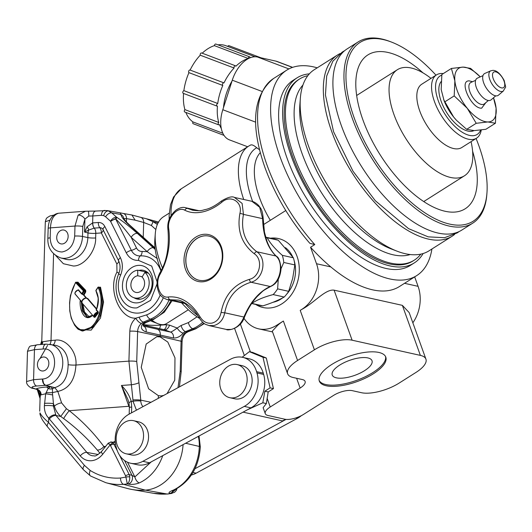 <?xml version="1.0" encoding="UTF-8"?>
<svg xmlns="http://www.w3.org/2000/svg" width="532" height="532" viewBox="0 0 532 532"><rect width="100%" height="100%" fill="white"/><g stroke="black" fill="none" stroke-linecap="round" stroke-linejoin="round"><path stroke-width="0.8" d="M336.39 377.84A21.134 7.927 160.2 0 0 359.971 373.185A21.134 7.927 160.2 0 0 372.008 360.723A21.134 7.927 160.2 0 0 367.858 357.923A21.134 7.927 160.2 0 0 344.277 362.578A21.134 7.927 160.2 0 0 332.241 375.04A21.134 7.927 160.2 0 0 336.39 377.84M326.256 385.773A35.338 13.26 160.2 0 0 365.683 377.986A35.338 13.26 160.2 0 0 385.813 357.145A35.338 13.26 160.2 0 0 378.877 352.457A35.338 13.26 160.2 0 0 339.449 360.244A35.338 13.26 160.2 0 0 319.32 381.085A35.338 13.26 160.2 0 0 326.256 385.773M319.14 380.453A35.338 13.26 160.2 0 0 325.81 384.536A35.338 13.26 160.2 0 0 364.473 377.115A35.338 13.26 160.2 0 0 385.554 356.546M255.673 304.43A35.338 28.176 -77.5 0 0 263.067 307.523A35.338 28.176 -77.5 0 0 292.174 293.538A35.338 28.176 -77.5 0 0 297.055 256.371A35.338 28.176 -77.5 0 0 278.416 238.536A35.338 28.176 -77.5 0 0 270.409 238.203M278.828 238.635A35.338 28.176 -77.5 0 0 271.24 238.389M441.753 75.152A34.627 16.366 57.7 0 0 440.303 105.669A34.627 16.366 57.7 0 0 469.51 135.394A34.627 16.366 57.7 0 0 480.609 130.127M481.241 130.041A37.453 17.702 -122.3 0 1 476.566 138.174A37.453 17.702 -122.3 0 1 468.293 139.191A37.453 17.702 -122.3 0 1 437.57 108.861A37.453 17.702 -122.3 0 1 436.499 74.879A37.453 17.702 -122.3 0 1 443.262 73.596M476.08 138.486A105.795 49.995 -122.3 0 1 478.853 145.708A105.795 49.995 -122.3 0 1 486.953 192.956A105.795 49.995 -122.3 0 1 431.066 216.59A105.795 49.995 -122.3 0 1 354.226 117.984A105.795 49.995 -122.3 0 1 391.426 42.055A105.795 49.995 -122.3 0 1 436.007 75.192M486.953 192.956L486.84 194.439A107.205 50.66 -122.3 0 1 472.835 223.094A107.205 50.66 -122.3 0 1 352.344 118.463A107.205 50.66 -122.3 0 1 358.142 41.928A107.205 50.66 -122.3 0 1 390.036 41.523L391.426 42.055M472.835 223.094L461.783 230.09A107.205 50.66 -122.3 0 1 341.291 125.459A107.205 50.66 -122.3 0 1 347.09 48.924L358.142 41.928M454.627 234.393A107.205 50.66 -122.3 0 1 452.207 236.155A107.205 50.66 -122.3 0 1 331.715 131.524A107.205 50.66 -122.3 0 1 337.514 54.989A107.205 50.66 -122.3 0 1 340.141 53.546M452.207 236.155L429.051 250.811A107.205 50.66 -122.3 0 1 397.158 251.217A107.205 50.66 -122.3 0 1 308.56 146.18A107.205 50.66 -122.3 0 1 300.347 98.3A107.205 50.66 -122.3 0 1 314.359 69.645L337.514 54.989M397.158 251.217L391.12 248.896A101.06 47.754 -122.3 0 1 307.602 149.884A101.06 47.754 -122.3 0 1 299.862 104.751L300.347 98.3M410.219 254.542A101.06 47.754 -122.3 0 1 302.023 153.416A101.06 47.754 -122.3 0 1 302.934 85.067M420.825 254.123A107.205 50.66 -122.3 0 1 414.315 260.135A107.205 50.66 -122.3 0 1 293.824 155.51A107.205 50.66 -122.3 0 1 299.629 78.975A107.205 50.66 -122.3 0 1 307.848 75.664M414.315 260.135L413.051 260.939A107.205 50.66 -122.3 0 1 292.56 156.308A107.205 50.66 -122.3 0 1 298.366 79.773L299.629 78.975M423.1 253.531A109.539 51.764 -122.3 0 1 414.302 262.908A109.539 51.764 -122.3 0 1 291.19 156.002A109.539 51.764 -122.3 0 1 297.115 77.805A109.539 51.764 -122.3 0 1 309.351 73.862M414.302 262.908L410.298 265.441A109.539 51.764 -122.3 0 1 287.187 158.536A109.539 51.764 -122.3 0 1 293.119 80.339L297.115 77.805M476.566 138.174L461.836 147.504A37.453 17.702 -122.3 0 1 453.557 148.521A37.453 17.702 -122.3 0 1 422.834 118.19A37.453 17.702 -122.3 0 1 421.763 84.209L436.499 74.879M471.059 141.658A62.756 29.652 -122.3 0 1 464.489 175.766A62.756 29.652 -122.3 0 1 450.624 177.469A62.756 29.652 -122.3 0 1 393.959 114.52A62.756 29.652 -122.3 0 1 397.357 69.719A62.756 29.652 -122.3 0 1 411.216 68.01A62.756 29.652 -122.3 0 1 430.993 78.364M423.04 72.897A91.025 43.012 57.7 0 0 367.851 54.936A91.025 43.012 57.7 0 0 362.924 119.919A91.025 43.012 57.7 0 0 465.227 208.75A91.025 43.012 57.7 0 0 472.602 151.188M431.924 248.989A121.555 57.443 -122.3 0 1 416.729 275.589A121.555 57.443 -122.3 0 1 280.111 156.96A121.555 57.443 -122.3 0 1 286.688 70.184A121.555 57.443 -122.3 0 1 317.238 67.83M314.778 244.58L309.817 243.297C290.08 220.434 275.164 195.291 265.069 167.879C250.02 124.987 252.88 95.175 273.641 78.45A121.555 57.443 57.7 0 0 267.064 165.219A121.555 57.443 57.7 0 0 314.778 244.58L310.568 247.247A121.555 57.443 57.7 0 0 330.811 266.918A121.555 57.443 57.7 0 0 399.466 286.515L416.729 275.589M314.412 349.823L300.214 310.375A28.269 10.607 160.2 0 1 301.95 309.325C314.246 302.814 325.418 288.876 334.103 290.166L402.365 305.355L409.168 312.583L425.926 359.14A28.269 10.607 160.2 0 0 420.38 355.389L352.111 340.201A28.269 10.607 160.2 0 0 314.412 349.823L297.574 360.483A28.269 10.607 160.2 0 0 287.626 373.763A28.269 10.607 160.2 0 0 293.179 377.514L302.336 379.549A14.131 5.307 -19.8 0 1 305.109 381.424A14.131 5.307 -19.8 0 1 300.134 388.061L270.243 406.987A14.131 5.307 160.2 0 0 265.269 413.623A14.131 5.307 160.2 0 0 268.042 415.499L284.693 419.203A14.131 5.307 160.2 0 0 303.546 414.395L333.438 395.476A14.131 5.307 -19.8 0 1 352.284 390.661L361.441 392.702A28.269 10.607 160.2 0 0 399.14 383.08L415.984 372.42A28.269 10.607 160.2 0 0 425.926 359.14M412.845 322.804A33.922 27.052 -77.5 0 0 418.072 286.329L414.674 276.893M300.214 310.375L301.897 309.311A33.922 27.052 -77.5 0 0 316.507 263.732L310.568 247.247M283.376 321.035A28.269 10.607 160.2 0 0 277.511 325.498L276.64 325.298L283.376 321.035L297.574 360.483M287.626 373.763L272.284 331.15L277.511 325.498M244.008 318.322A33.922 27.052 -77.5 0 0 258.618 328.829A33.922 27.052 -77.5 0 0 276.64 325.298M285.777 210.532L263.42 224.684M266.313 358.016L262.981 357.271L249.335 351.679L252.667 352.423L266.313 358.016L273.448 388.613L268.188 391.944L266.359 403.569L263.121 407.658L265.269 413.623M250.386 145.156C251.689 144.358 253.797 145.223 256.71 147.75L259.563 149.771M247.646 146.759L229.452 139.876A28.269 16.944 -69.3 0 1 222.808 109.732L232.278 80.192A28.269 16.944 -69.3 0 1 257.535 57.037L275.849 61.114A28.269 16.944 -69.3 0 1 277.252 61.532L292.64 67.358M256.504 304.61A35.338 28.176 -77.5 0 0 263.486 307.609M249.335 351.679L242.14 357.238M273.448 388.613L270.116 387.868L262.981 357.271M268.188 391.944L264.856 391.2L270.116 387.868M266.359 403.569L262.821 402.784L264.856 391.2M285.81 419.382L282.459 420.905L243.064 412.14M247.433 409.773L262.821 402.784M218.765 122.446A1.416 0.845 110.7 0 0 218.16 123.723A1.416 0.845 110.7 0 0 218.499 124.767A1.416 0.845 110.7 0 0 218.585 124.814L184.73 111.993A1.416 0.845 110.7 0 1 184.644 111.953A1.416 0.845 110.7 0 1 184.305 110.909A1.416 0.845 110.7 0 1 184.91 109.625L218.765 122.446A41.696 24.997 -69.3 0 1 217.448 106.141A1.416 0.845 -69.3 0 1 217.076 106.134A1.416 0.845 -69.3 0 1 216.99 106.094A1.416 0.845 -69.3 0 1 216.724 104.698A1.416 0.845 -69.3 0 1 217.741 103.474A41.696 24.997 -69.3 0 1 222.808 85.459A1.416 0.845 110.7 0 0 222.808 85.459L188.953 72.645A1.416 0.845 110.7 0 1 188.94 72.638A1.416 0.845 110.7 0 1 188.767 70.982A1.416 0.845 110.7 0 1 190.03 70.038A1.416 0.845 110.7 0 1 190.117 70.084A41.696 24.997 -69.3 0 1 200.232 55.195A1.416 0.845 110.7 0 1 200.498 53.606A1.416 0.845 110.7 0 1 201.601 52.974L235.457 65.788A1.416 0.845 110.7 0 0 234.353 66.42A1.416 0.845 110.7 0 0 234.087 68.01L200.232 55.195M188.953 72.645A41.696 24.997 -69.3 0 0 183.879 90.659A1.416 0.845 110.7 0 0 182.868 91.883A1.416 0.845 110.7 0 0 183.128 93.273A1.416 0.845 110.7 0 0 183.221 93.319A1.416 0.845 110.7 0 0 183.314 93.346M218.585 124.814A1.416 0.845 110.7 0 0 219.437 124.501A41.696 24.997 -69.3 0 0 221.305 128.551M185.861 112.425A41.696 24.997 -69.3 0 0 192.936 121.914A1.416 0.845 110.7 0 0 193.063 123.663A1.416 0.845 110.7 0 0 193.149 123.71A1.416 0.845 110.7 0 0 193.249 123.73M234.087 68.01A41.696 24.997 -69.3 0 0 223.985 82.906A1.416 0.845 110.7 0 0 223.972 82.899A1.416 0.845 110.7 0 0 223.886 82.852A1.416 0.845 110.7 0 0 222.622 83.803A1.416 0.845 110.7 0 0 222.795 85.453M223.507 107.557A38.869 23.302 -69.3 0 1 231.979 81.13M202.213 53.207A41.696 24.997 -69.3 0 1 214.403 45.639A1.416 0.845 110.7 0 1 215.832 44.05L249.688 56.864A1.416 0.845 110.7 0 0 248.258 58.46L214.403 45.639M217.94 44.848A41.696 24.997 -69.3 0 1 225.794 45.686L255.107 56.784M261.026 57.815L228.906 45.659A1.416 0.845 110.7 0 0 227.736 46.424M184.91 109.625A41.696 24.997 -69.3 0 1 183.58 93.452M192.936 121.914L222.815 133.226M235.457 65.788A1.416 0.845 110.7 0 1 235.836 66.247A41.696 24.997 -69.3 0 1 248.258 58.46M183.879 90.659L217.741 103.474M250.12 57.815A1.416 0.845 110.7 0 0 249.688 56.864M163.67 395.429L161.223 395.908L158.376 395.668L148.614 388.786L141.239 367.339L146.18 344.058L156.847 336.696L160.119 336.902L167.799 342.043L174.981 357.856L174.755 380.167L167.041 393.607M62.636 229.977A7.069 5.633 102.5 0 1 63.966 230.07A7.069 5.633 102.5 0 1 68.076 237.372A7.069 5.633 102.5 0 1 62.224 243.962A7.069 5.633 102.5 0 1 60.894 243.869A7.069 5.633 102.5 0 1 56.784 236.567A7.069 5.633 102.5 0 1 62.636 229.977M43.351 357.005A7.069 5.633 102.5 0 1 44.681 357.098A7.069 5.633 102.5 0 1 48.784 364.407A7.069 5.633 102.5 0 1 42.939 370.99A7.069 5.633 102.5 0 1 41.609 370.897A7.069 5.633 102.5 0 1 37.499 363.595A7.069 5.633 102.5 0 1 43.351 357.005M158.376 395.668L158.297 398.342M178.027 387.655L180.195 371.176L181.086 341.238L160.132 336.344L160.119 336.902M143.141 325.032L164.494 329.78L170.579 332.081A5.652 4.595 102.2 0 1 173.432 338.013C177.123 338.153 180.348 336.53 183.108 333.138A5.652 2.234 -132.9 0 1 177.169 328.031C174.044 330.379 171.849 331.735 170.579 332.081L157.472 329.235C159.567 330.192 160.491 332.148 160.245 335.1A8.479 6.763 102.5 0 0 160.132 336.344L137.622 331.569L136.731 361.507L140.774 400.131L150.995 402.298M186.06 332.892L188.015 331.775A5.652 2.72 -110.5 0 1 187.144 331.815L184.837 333.105A9.45 7.534 -77.5 0 0 181.086 341.238A5.652 0.798 -178.3 0 1 182.084 341.724C182.35 337.92 183.673 334.98 186.06 332.892L186.06 332.892A5.652 2.361 -130 0 1 184.837 333.105M123.843 218.579L126.523 218.632A5.652 4.529 100 0 0 122.945 213.398L131.923 215.008L135.108 220.155L143.673 222.449A5.652 4.482 105 0 0 140.574 217.322L146.24 218.705L152.87 221.571L158.044 222.975M146.267 218.712L158.543 222.057M37.333 389.929L37.938 391.765A5.652 1.895 -19.2 0 0 38.683 392.343L37.047 389.504L34.161 388.453C30.663 387.336 31.494 386.518 36.642 386.006A5.652 3.318 85.8 0 1 33.569 379.688L34.46 349.657L43.159 349.012C58.759 347.017 58.207 378.152 42.627 379.017L43.624 383.545L42.627 379.017C42.713 382.255 43.71 384.357 45.626 385.321L54.809 387.629C63.448 384.995 67.89 377.341 68.129 364.646A21.054 16.791 -77.5 0 0 55.129 345.235L46.071 344.118L37.373 344.756A5.652 3.318 85.8 0 0 34.46 349.657L27.498 351.253L26.6 381.53L33.569 379.688L42.447 379.037A5.652 3.318 -94.2 0 0 45.473 385.334L50.779 386.717L48.153 388.453L45.679 393.76L40.445 394.99L40.086 397.989M129.815 331.183A5.652 0.798 -178.3 0 1 137.622 331.569A9.45 7.534 102.5 0 1 141.366 323.436L143.407 322.086A5.652 3.259 -113.3 0 1 139.145 317.192L135.806 318.189C132.109 321.488 130.114 325.817 129.815 331.183L128.924 361.122L132.967 399.938A5.652 0.645 0.5 0 1 140.774 400.131L140.807 401.081A5.652 1.137 176.8 0 0 133.007 401.281L136.438 410.179M143.135 325.95L143.886 323.915A5.652 2.234 -132.9 0 1 142.476 324.101C140.255 327.612 141.472 330.226 146.12 331.935L173.432 338.013M58.573 213.239A5.652 4.655 -98.8 0 0 58.274 213.272L58.573 213.239C53.592 214.748 50.886 219.623 50.474 227.862L50.174 237.877C50.68 246.875 54.616 251.583 61.985 251.988C69.406 250.492 73.642 245.186 74.686 236.068L74.985 226.053L78.151 215.081L85.453 211.237L59.039 213.186M155.071 248.271L128.697 224.61C123.87 220.221 121.289 216.837 120.95 214.476L111.727 212.853L108.495 210.931L104.844 210.459M123.717 218.32A5.652 5.347 -4.9 0 0 120.95 214.476L120.159 212.853L107.092 210.566L95.753 211.064A5.652 3.318 85.8 0 0 92.841 215.965L101.432 215.327A5.652 3.318 -94.2 0 1 104.345 210.433M88.106 211.231A5.652 0.725 91.7 0 1 88.192 211.191L88.192 211.191A5.652 0.725 91.7 0 1 88.764 216.072L92.841 215.965L92.628 222.908L87.115 226.798L84.541 232.072L88.751 230.037A5.652 4.396 -75.7 0 0 87.986 232.95L84.541 232.072L84.927 219.124A5.652 3.624 -144.8 0 0 78.151 215.081M40.592 344.523L41.789 340.66L45.32 221.738L50.015 220.102M143.234 237.252L143.673 222.449L151.341 225.462A5.652 0.918 -59.1 0 0 152.87 221.571L157.366 224.424M41.789 340.66L42.001 342.495L42.726 341.75L51.012 340.5L53.586 253.837M40.073 398.541L38.683 392.343A8.479 6.943 -170.6 0 1 40.226 396.34M83.803 295.353L85.772 291.842L85.699 290.339L77.938 282.153L76.601 282.406M87.454 298.725L87.64 298.379L86.955 298.512M141.366 323.436A5.652 2.361 -130 0 1 135.806 318.189C119.634 318.981 107.484 289.235 116.967 272.085A5.652 0.732 -157.5 0 1 118.842 273.368M157.472 329.235L143.44 326.043A5.652 4.416 102.8 0 1 146.12 331.935M128.697 224.61A5.652 3.112 -48.1 0 1 128.784 224.63A5.652 3.112 -48.1 0 1 129.642 225.056L155.025 247.832M132.967 399.938L133.007 401.281L131.251 401.407C129.462 395.489 126.197 390.182 121.442 385.474L127.973 399.625L129.023 403.196A5.652 1.616 -10.6 0 1 131.251 401.407L131.69 407.047A5.652 0.798 -178.3 0 0 129.369 407.618L129.176 414.109M61.606 402.904L66.434 408.722L69.266 410.691A5.652 0.465 -54 0 0 65.995 414.907A5.652 0.465 -54 0 0 63.68 418.604L60.734 416.43C57.569 413.55 55.461 410.119 54.41 406.149A5.652 2.121 157.4 0 1 61.606 402.904L57.822 391.432L54.809 387.629L52.462 388.746L51.032 386.691L45.672 385.334A20.828 16.605 -77.5 0 0 62.65 365.384A20.828 16.605 -77.5 0 0 49.915 344.31M105.649 446.401L103.86 446.528C93.911 433.075 82.38 421.125 69.266 410.691L128.864 406.295L121.442 385.474L131.278 384.749A5.652 1.091 166.8 0 0 138.859 382.774M136.731 361.507A5.652 0.798 1.7 0 0 128.924 361.122L75.936 365.032C74.999 380.061 68.961 388.859 57.822 391.432L52.442 392.616L52.462 388.746A5.652 4.602 -165.6 0 1 48.133 388.466L48.133 388.466A5.652 4.608 14.5 0 0 52.462 388.732M183.081 444.626A45.227 36.07 102.5 0 1 145.316 490.132A84.029 67.005 102.5 0 1 131.816 489.453A84.029 67.005 102.5 0 1 127.288 488.443L105.788 482.677A83.059 66.234 102.5 0 0 123.617 484.339A44.262 35.298 -77.5 0 0 127.281 483.841L128.285 484.073C131.796 484.738 135.467 484.346 139.304 482.903A5.652 2.933 65.8 0 1 134.869 476.945L131.936 475.302A5.652 4.336 103.5 0 1 128.285 484.073M172.92 490.371L172.235 491.049L173.818 490.251A5.652 2.933 65.8 0 1 172.78 490.351C169.11 491.834 168.139 492.825 169.868 493.324L170.745 493.51L176.391 488.968M58.274 213.272L58.274 213.272C54.51 213.924 51.657 216.418 49.729 220.74C48.964 222.17 48.439 224.737 48.153 228.434L47.853 238.449C47.528 247.693 51.77 254.17 60.595 257.887A20.828 16.605 -77.5 0 0 65.064 258.299A20.828 16.605 -77.5 0 0 82.493 236.454L82.793 226.439A5.652 0.798 -178.3 0 0 74.985 226.053L50.474 227.862A5.652 0.798 -178.3 0 0 48.153 228.434M82.793 226.439L84.927 219.124L88.764 216.072M126.423 221.917L126.523 218.632L135.108 220.155M160.923 270.888A28.881 23.029 -77.5 0 0 140.308 255.912C136.398 256.045 133.412 254.196 131.357 250.366L115.537 218.665L116.634 217.262L117.047 217.522C123.058 221.425 129.815 226.705 137.309 233.368L155.224 249.475M117.047 217.522A5.652 0.399 122.5 0 0 115.85 219.011L115.537 218.665L110.47 221.172L105.562 216.77A5.652 3.112 131.9 0 1 111.727 212.853L116.634 217.262A5.652 3.112 -48.1 0 0 110.47 221.172L126.264 252.806A5.652 2.434 -26.5 0 1 131.357 250.366A5.652 2.434 -26.5 0 0 136.451 247.919L131.145 237.279L147.165 251.656L157.405 258.638M87.115 226.798A5.652 2.068 -128.1 0 1 88.751 230.037L94.211 228.122A5.652 3.305 -95.3 0 1 92.628 222.908L98.307 222.489C101.173 222.389 103.361 223.746 104.877 226.552L120.385 257.634C122.919 263.087 122.998 268.893 120.631 275.051C113.655 290.359 123.284 309.604 137.043 307.855L150.563 300.367L157.06 283.822M157.126 281.933L151.713 266.067L138.493 260.387C133.16 260.58 129.083 258.053 126.264 252.806M138.307 265.382A18.939 15.102 102.5 0 1 153.043 282.997A18.939 15.102 102.5 0 1 137.19 302.868A18.939 15.102 102.5 0 1 122.453 285.252A18.939 15.102 102.5 0 1 138.307 265.382M148.415 273.189L144.897 272.404A14.131 11.272 102.5 0 1 147.909 289.295A14.131 11.272 102.5 0 1 134.676 297.92A14.131 11.272 102.5 0 1 133.971 297.734A14.697 11.724 -77.5 0 0 137.056 299.031A14.697 11.724 -77.5 0 0 139.816 299.223A14.697 11.724 -77.5 0 0 151.986 285.518A14.697 11.724 -77.5 0 0 143.44 270.329A14.697 11.724 -77.5 0 0 140.674 270.13A14.697 11.724 -77.5 0 0 138.859 270.436M151.341 225.462L155.849 229.511M41.955 344.423A5.652 5.373 69.3 0 0 42.726 341.75M41.609 344.443A5.652 5.313 27.7 0 0 42.001 342.495L41.303 344.47M34.161 388.453A5.652 4.489 104.9 0 1 32.957 388.34L36.316 389.238A5.652 5.586 -75.6 0 1 40.445 394.99L38.637 391.938A5.652 4.269 119.2 0 0 36.941 389.444M45.453 385.234L43.624 383.545M96.591 308.76L87.64 298.379L87.235 298.625M82.001 301.212L80.99 301.438L80.246 300.327C79.175 308.513 84.076 323.27 92.515 315.429L93.965 316.846A3.451 1.789 -40.7 0 0 94.024 316.912L94.131 317.305L95.035 317.205L94.862 316.786L97.768 313.049L98.254 313.075L98.287 311.965L96.418 309.797L96.525 309.238L96.146 309.97L96.345 309.378M81.822 302.502A3.365 1.742 -40.7 0 1 81.862 301.511A3.365 1.742 -40.7 0 1 85.818 298.1L87.281 298.519A3.451 1.789 -40.7 0 0 86.683 298.179A3.451 1.789 -40.7 0 0 83.039 299.849A3.451 1.789 -40.7 0 0 82.054 303.021L93.965 316.846A3.451 1.789 -40.7 0 1 94.596 314.086A3.451 1.789 -40.7 0 1 97.848 311.998L96.146 309.97M83.411 294.921L81.589 293.923L82.56 294.103L84.089 291.23L85.087 291.456A0.565 0.452 -77.5 0 0 85.047 290.705L77.293 282.519A0.565 0.452 -77.5 0 0 76.874 282.425M81.589 293.923L78.304 290.106L77.579 290.246M75.092 293.252L75.105 292.534A2.773 1.443 139.3 0 0 74.952 293.637M86.616 298.126L84.076 295.174L82.613 294.429M163.297 297.847A31.947 25.476 102.5 0 1 146.672 314.864L139.145 317.192M138.493 260.387A5.652 3.318 -94.1 0 1 140.308 255.912A5.652 3.318 85.9 0 0 142.13 251.437L147.165 251.656A5.652 3.112 131.9 0 1 153.329 247.746M60.595 257.887L65.709 259.257A21.054 16.791 -77.5 0 0 70.224 259.683A21.054 16.791 -77.5 0 0 87.847 237.585A5.652 0.798 -178.3 0 0 95.654 237.97L95.793 233.335L101.346 232.923L116.854 264.005A5.652 2.434 153.5 0 0 118.623 260.82L119.075 261.837C120.471 265.707 120.358 269.638 118.736 273.628A5.652 0.732 -157.5 0 0 120.631 275.051M94.211 228.122A4.894 3.904 102.5 0 1 94.27 228.115L99.823 227.709A5.652 3.318 -94.2 0 1 101.346 232.923A5.652 2.434 153.5 0 0 103.108 229.738L118.623 260.82A5.652 2.434 153.5 0 1 120.385 257.634M66.434 408.722L60.734 416.43L55.973 415.499L53.366 405.949L54.41 406.149L53.433 403.682L52.442 392.616A5.652 0.645 -0.7 0 1 46.025 392.549M129.362 406.288A5.652 2.913 -28.3 0 0 128.864 406.295L129.376 407.259M169.868 493.324A5.652 4.668 -78.5 0 0 173.452 490.418M137.309 233.368A5.652 3.112 131.9 0 0 131.145 237.279C124.388 228.534 119.288 222.443 115.85 219.011A5.652 2.434 153.5 0 1 115.723 219.038A5.652 2.434 153.5 0 0 110.629 221.485M98.307 222.489A5.652 3.318 85.8 0 0 99.823 227.709A4.894 3.904 102.5 0 1 103.108 229.738A5.652 2.434 153.5 0 1 104.877 226.552M40 412.885A5.652 4.974 164.1 0 0 40.119 414.741L40 412.885C40.977 415.14 43.837 418.358 48.578 422.528L48.711 418.105C45.686 415.013 44.242 410.877 44.382 405.69L45.679 393.76L52.648 394.924M41.144 394.904A5.652 5.347 64.2 0 0 35.996 388.945C37.885 388.061 41.343 387.429 46.364 387.043L50.779 386.717A5.652 4.456 -75.3 0 0 51.032 386.691M83.378 294.861L85.087 291.456L85.772 291.842M44.449 403.429A5.652 0.798 1.7 0 1 53.433 403.682L53.366 405.949A5.652 0.798 -178.3 0 0 44.382 405.69M104.724 447.558L103.86 446.528A5.652 2.906 -39.9 0 1 97.27 449.999C87.288 438.222 76.089 427.755 63.68 418.604M47.574 426.897L47.574 426.897A5.652 2.906 -39.9 0 1 48.578 422.528L84.442 465.387A5.652 2.906 -39.9 0 0 83.431 469.756L47.574 426.897C41.649 419.149 42.168 419.874 40.119 414.741L40.119 414.741M98.207 454.514L86.862 452.419L55.973 415.499A5.652 2.906 -39.9 0 0 49.383 418.97L48.711 418.105A5.652 2.786 -36 0 1 55.488 414.88M96.418 309.797C99.151 302.828 99.005 296.47 95.979 290.718L95.966 290.472M95.979 290.718L98.074 287.26A0.565 0.452 102.5 0 1 98.799 287.24L99.797 287.46A0.565 0.452 -77.5 0 0 99.537 287.26L97.941 287.273L95.84 290.485L97.988 297.441C98.367 298.219 98.054 301.524 97.05 307.35L96.285 309.411M75.624 282.419A0.565 0.452 102.5 0 1 76.289 282.293L75.644 282.658C66.64 297.501 67.039 324.048 81.642 330.212C98.487 331.429 105.695 301.039 98.081 287.513L98.799 287.24L101.845 300.374L99.71 314.399L92.98 326.595L81.735 330.818L82.733 331.037L93.825 326.974L100.641 314.851L102.842 300.627L99.797 287.46L100.515 287.187L99.058 287.233M75.644 282.658L83.404 290.844L84.049 290.479L76.289 282.293L77.938 282.153M77.426 290.253L78.417 289.76L78.124 290.046L78.417 289.76L81.855 293.75L83.404 290.844L84.089 291.23A0.565 0.452 102.5 0 0 84.049 290.479L85.699 290.339M124.568 460.539L131.936 475.302L129.216 474.644L129.788 476.938C129.761 480.476 128.93 482.777 127.281 483.841L125.918 477.058A2.826 0.579 -3.5 0 1 129.788 476.938M117.319 450.797L113.336 443.196L110.683 441.952L113.595 442.298A5.652 4.522 98.6 0 1 115.384 443.089M115.584 444.466L114.041 444.233A2.826 1.217 153.5 0 0 110.437 445.497L125.619 475.907L125.918 477.058L120.538 478.022A5.652 3.318 -94.2 0 0 123.617 484.339L145.316 490.132L167.081 494.009A44.262 35.298 102.5 0 0 170.745 493.51L174.576 492.306L176.345 490.431L176.976 488.642M125.619 475.907A2.826 1.217 -26.5 0 1 129.216 474.644L119.461 455.099M113.336 443.196A2.826 1.476 138.5 0 0 110.091 444.978C108.329 442.963 107.83 442.644 108.608 444.014M98.287 311.965L97.948 312.178L98.287 311.965M94.038 316.926L95.035 317.205L98.254 313.075L97.928 312.184A3.372 1.749 -40.7 0 0 94.709 314.286A3.372 1.749 -40.7 0 0 94.197 316.986L94.197 316.992M78.244 290.12A2.879 1.496 139.3 0 0 75.644 291.888A2.879 1.496 139.3 0 0 75.132 294.116L80.292 300.108L75.098 293.93M78.124 290.046L78.091 290.06A2.773 1.443 139.3 0 0 77.931 290.093A2.773 1.443 139.3 0 0 75.105 292.534L75.212 292.301A2.441 1.264 139.3 0 0 75.165 292.414M92.349 315.29L87.095 317.192L82.3 310.721L81.197 301.152M94.889 316.833L94.656 316.859A2.939 1.523 -40.7 0 1 95.201 314.625A2.939 1.523 -40.7 0 1 97.782 312.836L97.848 313.029M78.098 290.053L77.572 290.199A2.441 1.264 139.3 0 0 75.212 292.301L77.699 290.159M97.782 312.836L97.768 313.049A2.733 1.416 -40.7 0 0 95.374 314.705A2.733 1.416 -40.7 0 0 94.862 316.786L94.656 316.859M89.416 317.025L84.502 311.978L82.839 303.938M251.756 303.4A33.922 27.052 -77.5 0 0 251.875 303.413C256.763 299.988 263.865 297.042 273.162 294.582A33.922 27.052 -77.5 0 0 277.618 288.869L278.289 279.14M281.029 268.74L283.789 262.469A33.922 27.052 -77.5 0 0 282.332 255.34C275.111 249.003 270.07 243.151 267.21 237.764A33.922 27.052 -77.5 0 0 265.681 237.225M265.654 237.146L275.004 239.227A33.922 27.052 102.5 0 1 278.256 240.225L293.378 257.794A33.922 27.052 102.5 0 1 294.834 264.923L292.706 278.342L288.663 291.33A33.922 27.052 102.5 0 1 284.208 297.036C278.422 300.248 271.327 303.193 262.921 305.867A33.922 27.052 102.5 0 1 260.268 305.448L251.663 303.533M277.618 288.869L288.663 291.33M294.834 264.923L283.789 262.469M273.162 294.582L284.208 297.036M251.875 303.413L262.921 305.867M267.21 237.764L278.256 240.225M282.332 255.34L293.378 257.794M273.022 302.276A29.679 23.667 -77.5 0 0 282.692 297.853M286.588 294.282A29.679 23.667 -77.5 0 0 294.103 260.494M292.653 256.75A29.679 23.667 -77.5 0 0 285.385 247.633M229.771 397.69L234.765 398.801A16.964 13.526 -77.5 0 0 242.007 397.983A16.964 13.526 -77.5 0 0 252.155 380.699A16.964 13.526 -77.5 0 0 242.127 365.683L237.132 364.573A16.964 13.526 102.5 0 1 247.161 379.589A16.964 13.526 102.5 0 1 237.013 396.872A16.964 13.526 102.5 0 1 229.771 397.69A16.964 13.526 102.5 0 1 219.743 382.674A16.964 13.526 102.5 0 1 229.891 365.391A16.964 13.526 102.5 0 1 237.132 364.573M263.267 373.151A25.443 20.289 -77.5 0 0 249.368 358.841L242.705 357.358A25.443 20.289 102.5 0 1 256.604 371.668L263.267 373.151L263.639 374.428L256.983 372.945A25.443 20.289 102.5 0 1 244.288 406.388L250.951 407.871A25.443 20.289 -77.5 0 0 263.639 374.428M149.505 462.807L142.849 461.324A25.443 20.289 102.5 0 1 130.586 463.232L137.249 464.715A25.443 20.289 -77.5 0 0 149.505 462.807L250.951 407.871M242.705 357.358A25.443 20.289 102.5 0 0 230.442 359.266L129.003 414.202A25.443 20.289 102.5 0 0 116.315 447.645L116.688 448.922A25.443 20.289 102.5 0 0 130.586 463.232M142.849 461.324L244.288 406.388M256.983 372.945L256.604 371.668M161.183 270.376A57.948 27.385 -122.3 0 1 154.845 239.619L155.291 233.688A63.601 30.058 57.7 0 0 162.4 267.815M169.223 213.139L163.603 216.69A63.601 30.058 57.7 0 0 155.291 233.688M185.123 303.606A63.601 30.058 57.7 0 0 197.811 315.602M199.52 318.415A57.948 27.385 -122.3 0 1 181.572 302.821M485.809 102.663L481.653 108.182C471.312 108.967 458.278 80.159 469.304 80.884L472.549 81.715M494.966 71.773A9.19 4.342 -122.3 0 1 502.973 78.696A9.19 4.342 -122.3 0 1 503.545 87.64A9.19 4.342 -122.3 0 1 502.301 87.98A9.19 4.342 -122.3 0 1 494.294 81.057A9.19 4.342 -122.3 0 1 493.716 72.113A9.19 4.342 -122.3 0 1 494.966 71.773M490.77 70.796L484.758 73.476A12.861 6.078 57.7 0 0 484.984 85.805A12.861 6.078 57.7 0 0 496.396 95.88A12.861 6.078 57.7 0 0 498.484 95.155L503.478 90.866C506.132 85.054 506.231 90.227 504.21 80.558C500.479 73.755 496.708 70.357 492.891 70.35L490.77 70.796A11.91 5.626 57.7 0 0 490.983 82.207A11.91 5.626 57.7 0 0 501.55 91.537A11.91 5.626 57.7 0 0 503.478 90.866M495.751 95.84L491.116 99.823A12.861 6.078 -122.3 0 1 489.028 100.548A12.861 6.078 -122.3 0 1 477.623 90.467A12.861 6.078 -122.3 0 1 477.39 78.138L482.97 75.65M456.649 120.465A31.095 14.697 -122.3 0 1 456.436 120.239A31.095 14.697 -122.3 0 1 453.59 116.947A31.095 14.697 -122.3 0 1 444.1 100.754L441.181 89.529L441.853 74.493L451.395 68.448L463.073 67.112L470.607 68.389L480.25 76.861M495.425 123.238L487.884 121.954A31.095 14.697 -122.3 0 0 496.09 108.202A31.095 14.697 -122.3 0 0 493.49 97.782L496.09 108.202L495.425 123.238L485.876 129.283L474.205 130.619L466.664 129.336L456.516 120.325L453.59 116.947L443.661 99.644M444.652 101.945L454.195 95.9L454.867 80.864L451.395 68.448M466.664 129.336L476.213 123.291L467.269 108.289L454.195 95.9M480.243 76.867A31.095 14.697 -122.3 0 0 463.073 67.112A31.095 14.697 -122.3 0 0 454.867 80.864A31.095 14.697 -122.3 0 0 467.269 108.289A31.095 14.697 -122.3 0 0 487.884 121.954L476.213 123.291M221.877 202.18C215.553 207.247 209.083 210.512 202.466 211.955C195.849 213.372 189.964 212.793 184.797 210.233C177.602 205.824 166.656 218.566 168.77 228.92C170.686 244.713 167.819 259.782 160.165 274.133C154.36 283.224 159.893 298.824 168.298 296.976C180.647 295.885 191.234 302.515 200.059 316.866C203.124 321.787 207.121 323.862 212.062 323.084C216.903 321.74 219.922 318.143 221.113 312.297C224.497 295.313 233.907 284.341 249.348 279.373C260.062 277.079 263.413 259.563 254.23 253.704C241.641 243.782 236.866 230.376 239.912 213.472C242.931 202.027 230.635 194.3 221.877 202.18A2.826 0.692 -129.1 0 1 221.571 200.916L221.571 200.916C215.839 205.385 210.685 208.212 206.123 209.389C201.907 210.14 202.14 211.404 192.557 210.207L185.628 207.739C182.935 206.835 179.716 207.64 175.966 210.153C169.615 215.733 166.955 222.349 167.979 230.004L167.979 230.004C169.329 247.686 166.602 262.003 159.806 272.943L159.806 272.943C156.461 279.672 156.149 286.13 158.875 292.314C159.454 295.134 162.22 297.568 167.188 299.616L177.901 300.075C180.96 299.928 193.296 306.412 199.307 318.056A2.826 0.791 150.2 0 1 200.059 316.866M201.834 234.612A24.013 19.152 102.5 0 1 222.748 253.844A24.013 19.152 102.5 0 1 204.973 281.481A24.013 19.152 102.5 0 1 184.059 262.249A24.013 19.152 102.5 0 1 201.834 234.612M205.525 280.258A22.617 18.035 -77.5 0 0 222.236 258.173A22.617 18.035 -77.5 0 0 208.956 236.115A22.617 18.035 -77.5 0 0 202.572 236.122A22.617 18.035 -77.5 0 0 185.854 258.213A22.617 18.035 -77.5 0 0 199.134 280.264A22.617 18.035 -77.5 0 0 205.525 280.258M199.307 318.056C204.108 325.012 205.512 324.081 208.943 325.571L213.824 325.584C219.583 323.988 223.227 319.719 224.757 312.783A2.826 0.479 -170.5 0 1 221.113 312.297M208.943 325.571L226.466 329.468L231.161 329.441C236.866 327.991 241.116 323.855 243.915 317.039L224.757 312.783C227.769 296.982 236.501 286.795 250.958 282.226C263.486 279.46 267.47 258.638 256.763 251.729C244.953 242.525 240.524 230.077 243.47 214.389L242.113 203.417L234.419 197.412L251.875 201.296C254.382 201.887 256.757 203.417 259.004 205.884C260.387 208.245 262.396 208.797 263.194 218.566L264.451 232.092L266.858 240.89C269.352 247.619 272.55 252.753 276.447 256.291L276.447 256.291C278.781 257.322 280.311 261.571 281.022 269.046C280.098 278.05 276.693 283.835 270.808 286.396L270.808 286.396C261.052 291.736 264.171 290.033 257.269 296.437C251.849 302.369 247.56 309.351 244.394 317.405L243.915 317.039C250.306 301.943 259.037 291.755 270.116 286.489C280.404 282.805 284.208 262.735 275.915 255.992A2.826 1.942 -47.6 0 1 276.447 256.291M168.298 296.976A2.826 2.008 82.1 0 0 170.267 299.749L185.349 303.107M160.165 274.133A2.826 1.17 -150.3 0 1 159.806 272.943M168.77 228.92A2.826 1.283 171.5 0 0 167.979 230.004M184.797 210.233A2.826 2.035 -63.1 0 1 187.63 208.451L197.897 210.732M239.912 213.472A2.826 0.612 12.1 0 1 243.47 214.389L262.628 218.652L259.696 207.267L251.882 201.296M254.23 253.704A2.826 1.184 -54 0 1 256.763 251.729L275.915 255.992C267.43 247.48 263.001 235.031 262.628 218.652L263.194 218.566M249.348 279.373A2.826 1.131 74.4 0 0 250.958 282.226L270.116 286.489A2.826 1.889 67.1 0 0 270.808 286.396M167.241 299.629L185.688 303.732M191.38 475.01A25.443 20.289 -77.5 0 0 196.128 473.181L297.568 418.238A25.443 20.289 -77.5 0 0 301.345 415.652M194.998 468.699L286.023 419.402M441.068 81.642A29.679 14.025 57.7 0 0 441.154 101.306A29.679 14.025 57.7 0 0 473.899 130.619M209.003 236.128A22.617 18.035 -77.5 0 0 197.04 238.489A22.617 18.035 -77.5 0 0 185.901 261.751A22.617 18.035 -77.5 0 0 199.181 280.278M142.237 276.76L137.728 275.756L137.715 270.183L147.537 272.364M144.897 272.404L142.037 277.092A8.479 6.763 102.5 0 1 143.846 287.227A8.479 6.763 102.5 0 1 135.906 292.401A8.479 6.763 102.5 0 1 135.48 292.287A8.479 6.763 102.5 0 1 130.992 283.529A8.479 6.763 102.5 0 1 137.728 275.756M133.971 297.734A14.131 11.272 102.5 0 1 126.483 283.137A14.131 11.272 102.5 0 1 137.715 270.183M126.164 453.796L131.165 454.907A16.964 13.526 -77.5 0 0 138.406 454.089A16.964 13.526 -77.5 0 0 148.554 436.805A16.964 13.526 -77.5 0 0 138.526 421.796L133.532 420.679A16.964 13.526 102.5 0 1 143.554 435.695A16.964 13.526 102.5 0 1 133.412 452.978A16.964 13.526 102.5 0 1 126.164 453.796A16.964 13.526 102.5 0 1 116.142 438.78A16.964 13.526 102.5 0 1 126.29 421.497A16.964 13.526 102.5 0 1 133.532 420.679M151.853 320.171A28.269 13.36 57.7 0 0 158.031 323.742L152.478 321.607A22.617 10.687 -122.3 0 1 150.523 320.703M158.031 323.742A28.269 13.36 57.7 0 0 166.436 323.636L188.341 309.77M169.189 219.497L169.129 215.487L170.519 204.66L173.585 196.98L181.306 188.76A77.739 36.735 57.7 0 0 171.038 215.666M260.301 152.657A66.427 31.395 57.7 0 0 259.536 197.764A66.427 31.395 57.7 0 0 270.329 220.315M243.709 199.473A77.739 36.735 -122.3 0 1 248.663 146.12L181.306 188.76M250.419 351.925L240.371 324.015M418.072 286.329L404.519 283.317M330.811 266.918L316.507 263.732M420.38 355.389L402.365 305.355M352.111 340.201L334.103 290.166M300.134 388.061L296.61 378.279M270.243 406.987L267.084 398.215M222.808 109.732L255.666 122.167M232.278 80.192L261.864 91.391M257.535 57.037L288.916 68.921M275.849 61.114L292.48 67.411M263.859 224.411A72.086 34.061 -122.3 0 1 263.333 223.54M252.667 201.502A72.086 34.061 -122.3 0 1 256.71 147.75M40 358.548L47.567 345.434M183.108 333.138A9.383 7.481 102.5 0 1 185.608 331.536L187.144 331.815L194.606 328.969L192.843 328.65A5.652 2.999 -111.7 0 1 192.757 328.636A5.652 2.999 -111.7 0 1 188.408 322.578L181.166 325.458L177.169 328.031L169.542 325.152A5.652 3.391 110.7 0 1 164.494 329.78A5.652 4.509 -77.5 0 0 164.002 329.634L143.155 324.999M180.195 371.176A5.652 0.798 1.7 0 1 181.199 371.662L182.084 341.724M172.082 300.706L164.268 312.224L153.369 319.566A5.652 2.999 -111.7 0 1 152.298 319.632A5.652 2.999 -111.7 0 1 152.212 319.612L150.423 319.14L143.407 322.086L144.97 322.492A9.383 7.481 -77.5 0 0 142.476 324.101M142.968 406.641A9.224 7.355 102.5 0 1 140.807 401.081M202.665 322.259A35.843 28.582 -77.5 0 1 192.843 328.65L185.608 331.536A5.652 2.999 -111.7 0 1 185.522 331.516A5.652 2.999 -111.7 0 1 181.166 325.458M185.621 443.249L199.307 446.441A33.177 26.454 -77.5 0 0 198.296 436.386M74.686 236.068A5.652 0.798 1.7 0 1 82.493 236.454L87.847 237.585L87.986 232.95A5.652 0.798 1.7 0 0 95.793 233.335A5.652 3.318 85.8 0 0 94.27 228.115A5.652 3.318 85.8 0 1 92.748 222.901M50.174 237.877A5.652 0.798 -178.3 0 0 47.853 238.449M55.747 255.626L63.381 263.712L73.303 265.993C83.936 266.386 96.232 250.978 95.654 237.97M43.159 349.012A5.652 3.318 -94.2 0 1 46.071 344.118M36.642 386.006L45.672 385.341M78.63 329.567L91.152 330.126L100.455 318.076L103.554 302.163L100.515 287.187M68.129 364.646A5.652 0.798 1.7 0 0 75.936 365.032C77.293 351.885 65.862 338.226 55.155 340.194L51.012 340.5A5.652 3.318 -94.2 0 1 49.875 344.304M116.854 264.005L116.967 272.085M153.369 319.566L146.127 322.452A5.652 2.999 -111.7 0 1 145.056 322.518A5.652 2.999 -111.7 0 1 144.97 322.492L152.212 319.612A35.843 28.582 102.5 0 0 170.898 300.447M172.78 490.351A44.482 35.471 -77.5 0 0 199.307 446.441A5.652 0.798 1.7 0 1 200.311 446.927L199.028 435.987M101.432 215.327L103.627 215.613L105.562 216.77M118.736 273.628C115.338 282.219 115.165 290.645 118.21 298.898A28.881 23.029 -77.5 0 0 138.566 313.075A28.881 23.029 -77.5 0 0 160.292 294.768M103.627 215.613A5.652 3.398 -70.8 0 1 108.495 210.931M160.418 324.447L160.391 325.152A14.131 1.995 1.7 0 1 143.314 324.613M85.625 298.133A2.966 1.536 139.3 0 0 85.453 298.153A2.966 1.536 139.3 0 0 81.961 301.159A2.966 1.536 139.3 0 0 81.921 301.325M85.453 298.153L85.818 298.1A3.365 1.742 -40.7 0 1 86.523 298.113M81.842 301.578A2.879 1.496 -40.7 0 1 83.251 299.124A2.879 1.496 -40.7 0 1 85.885 298.093M92.555 315.203L93.898 316.759M55.155 340.194A5.652 3.318 -94.2 0 1 53.034 344.862M131.69 407.047L131.517 412.845M127.527 462.228L134.869 476.945L151.228 461.876M162.745 455.638A44.482 35.471 102.5 0 1 139.304 482.903M163.736 329.574A5.652 3.318 85.8 0 0 166.436 324.706L169.542 325.152M166.436 324.706L160.391 325.152A5.652 3.318 -94.2 0 1 159.474 328.63M197.066 316.819L188.408 322.578M188.015 331.775L195.59 328.889A5.652 2.999 -111.7 0 1 194.606 328.969A35.764 28.522 102.5 0 0 203.783 323.17M153.728 493.337A83.059 66.234 -77.5 0 0 167.081 494.009A5.652 3.318 -94.2 0 0 167.573 494.035L153.728 493.337L131.816 489.453M48.153 388.453A5.652 3.318 85.8 0 0 46.364 387.043M169.063 300.035A35.764 28.522 -77.5 0 1 150.423 319.14A5.652 2.999 -111.7 0 1 146.672 314.864M142.13 251.437C139.65 251.523 137.755 250.353 136.451 247.919M96.438 309.145L87.281 298.519A3.451 1.789 -40.7 0 1 87.388 298.671M120.538 478.022C109.659 478.767 99.564 476.253 90.24 470.481A5.652 3.285 122.1 0 0 90.566 476.014L105.788 482.677M97.27 449.999L99.956 453.211M102.709 454.235A5.652 1.782 38.6 0 1 101.619 451.449C97.582 455.073 95.122 456.536 94.237 455.858L92.482 455.771A13.992 11.159 102.5 0 1 86.862 452.419A5.652 2.906 -39.9 0 0 80.272 455.891C83.291 459.369 86.975 460.991 91.324 460.752C95.674 460.346 99.471 458.172 102.709 454.235L110.091 444.978L110.437 445.497M90.24 470.481L84.442 465.387M49.383 418.97L80.272 455.891M87.095 317.192L87.088 317.192C87.634 317.883 89.369 317.232 92.295 315.243L92.369 314.957M82.001 302.954L83.318 310.994L87.594 317.265M475.601 80.332L470.893 82.467A12.675 5.992 57.7 0 0 471.153 94.63A12.675 5.992 57.7 0 0 482.384 104.538A12.675 5.992 57.7 0 0 484.426 103.84L488.363 100.501M295.985 417.886L297.568 418.238M196.128 473.181L192.976 472.476M423.785 201.535L464.489 175.766M244.354 355.529L234.592 328.417M286.688 70.184L273.641 78.45M272.57 331.935L258.618 328.829M356.646 95.487L397.357 69.719M250.592 145.03L248.663 146.12M217.076 106.134L183.221 93.319M224.032 135.394L193.149 123.71M223.886 82.852L190.03 70.038M179.417 386.904L181.199 371.662M85.459 211.237L95.753 211.064M45.32 221.738L46.151 218.885L47.082 217.688L49.995 215.939L53.985 215.081M140.574 217.322L131.923 215.008M37.938 391.765L40.219 399.053M146.127 322.452L143.886 323.915M122.945 213.398L120.159 212.853M37.373 344.756C28.888 346.844 30.231 344.197 27.498 351.253M32.957 388.34C31.408 388.599 25.995 385.102 26.6 381.53M81.961 301.159L82.054 303.021M81.782 301.83L75.132 294.11M173.818 490.251C190.05 481.733 198.882 467.289 200.311 446.927M129.642 225.056C126.317 221.984 124.335 219.709 123.683 218.24L123.75 218.639M158.024 221.897L158.769 222.13M195.59 328.889L204.321 323.556M39.701 411.183L40.093 397.956M81.729 330.818L77.765 328.969L74.673 325.305L71.288 318.282L69.765 310.974L69.566 302.834L70.424 295.519L75.497 282.432L77.093 282.406M129.023 403.196L129.369 407.618M86.144 298.073L83.305 294.775M115.218 441.114L113.256 442.245M167.573 494.035L172.042 493.383M101.619 451.449L108.229 443.169L111.308 441.952M90.566 476.014L83.431 469.756M221.571 200.916C227.796 197.246 232.078 196.075 234.419 197.412M185.748 207.766L198.928 210.699M226.466 329.468C226.705 330.791 240.245 329.607 244.394 317.405M134.676 297.92L140.322 299.177M344.703 50.653L342.229 52.089L332.852 61.22L326.681 76.043L325.444 95.055L333.557 131.697L352.969 171.151L375.246 200.664L408.563 228.64L428.187 236.853L444.513 237.711L457.174 232.923L459.202 231.506"/></g></svg>
